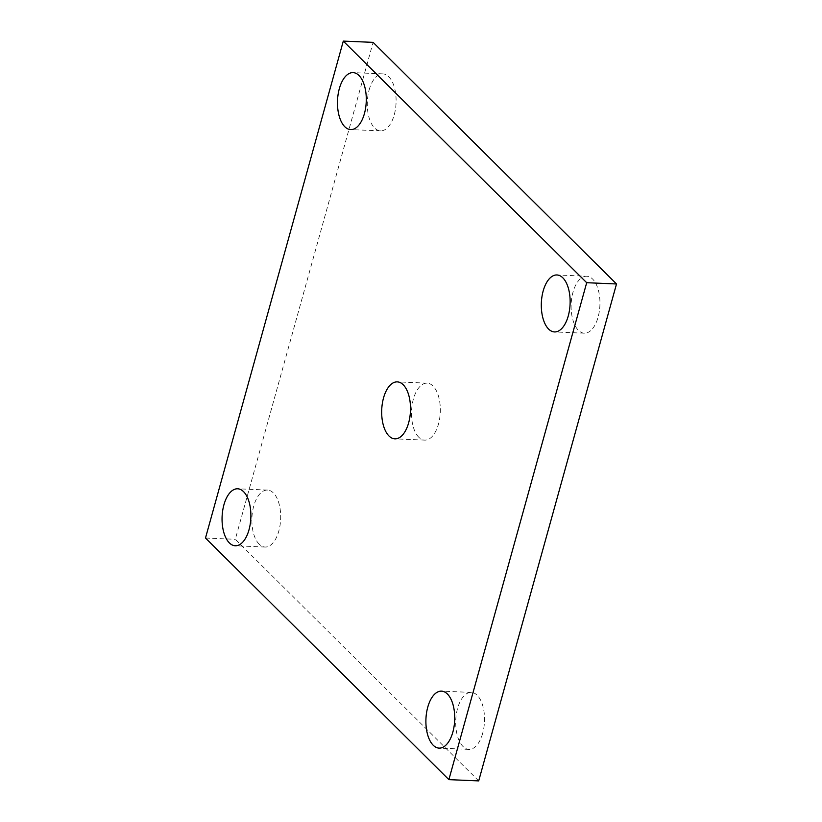 <?xml version="1.0" encoding="UTF-8"?>
<svg xmlns="http://www.w3.org/2000/svg" width="822" height="822" viewBox="0 0 822 822"><rect width="100%" height="100%" fill="white"/><g stroke="black" fill="none" stroke-linecap="round" stroke-linejoin="round"><path stroke-width="0.62" stroke-dasharray="4.11 3.08" d="M586.744 276.233A28.513 14.385 92.4 0 0 571.752 298.026A28.513 14.385 92.4 0 0 578.431 330.341A28.513 14.385 -87.6 0 0 584.319 333.208A28.513 14.385 -87.6 0 0 599.31 311.404A28.513 14.385 -87.6 0 0 592.641 279.1A28.513 14.385 92.4 0 0 586.744 276.233L556.936 274.969M478.702 780.9L235.308 539.294L373.116 42.364M418.799 437.253A28.513 14.385 92.4 0 1 412.13 404.948A28.513 14.385 92.4 0 1 427.121 383.155A28.513 14.385 92.4 0 1 433.009 386.011A28.513 14.385 92.4 0 1 439.688 418.326A28.513 14.385 92.4 0 1 424.697 440.119A28.513 14.385 92.4 0 1 418.799 437.253M369.14 89.917A28.513 14.385 92.4 0 1 382.898 73.888A28.513 14.385 92.4 0 1 394.241 114.833A28.513 14.385 92.4 0 1 380.483 130.862A28.513 14.385 92.4 0 1 369.14 89.917M259.166 544.174A28.513 14.385 92.4 0 1 252.498 511.859A28.513 14.385 92.4 0 1 267.489 490.066A28.513 14.385 92.4 0 1 273.387 492.923A28.513 14.385 92.4 0 1 280.055 525.237A28.513 14.385 92.4 0 1 265.064 547.031A28.513 14.385 92.4 0 1 259.166 544.174M482.668 733.347A28.513 14.385 92.4 0 1 468.91 749.376A28.513 14.385 92.4 0 1 457.566 708.441A28.513 14.385 92.4 0 1 471.335 692.412A28.513 14.385 92.4 0 1 482.668 733.347M205.49 538.03L235.308 539.294M584.319 333.208L554.511 331.934M424.697 440.119L394.879 438.845M427.121 383.155L397.303 381.881M382.898 73.888L353.09 72.624M380.483 130.862L350.665 129.588M267.489 490.066L237.681 488.792M265.064 547.031L235.256 545.767M468.91 749.376L439.102 748.112M471.335 692.412L441.517 691.138"/><path stroke-width="1.23" d="M548.613 329.077A28.513 14.385 -87.6 0 0 554.511 331.934A28.513 14.385 -87.6 0 0 569.502 310.141A28.513 14.385 -87.6 0 0 562.834 277.826A28.513 14.385 -87.6 0 0 556.936 274.969A28.513 14.385 -87.6 0 0 541.945 296.763A28.513 14.385 -87.6 0 0 548.613 329.077M373.116 42.364L616.51 283.97L478.702 780.9L448.884 779.636L205.49 538.03L343.298 41.1L373.116 42.364M343.298 41.1L586.692 282.706L616.51 283.97M448.884 779.636L586.692 282.706M388.991 435.989A28.513 14.385 -87.6 0 0 394.879 438.845A28.513 14.385 -87.6 0 0 409.87 417.052A28.513 14.385 -87.6 0 0 403.201 384.747A28.513 14.385 -87.6 0 0 397.303 381.881A28.513 14.385 -87.6 0 0 382.312 403.674A28.513 14.385 -87.6 0 0 388.991 435.989M364.434 113.559A28.513 14.385 92.4 0 1 350.665 129.588A28.513 14.385 92.4 0 1 339.332 88.653A28.513 14.385 92.4 0 1 353.09 72.624A28.513 14.385 92.4 0 1 364.434 113.559M243.569 491.659A28.513 14.385 92.4 0 1 250.248 523.974A28.513 14.385 92.4 0 1 235.256 545.767A28.513 14.385 92.4 0 1 229.359 542.9A28.513 14.385 92.4 0 1 222.69 510.596A28.513 14.385 92.4 0 1 237.681 488.792A28.513 14.385 92.4 0 1 243.569 491.659M427.759 707.167A28.513 14.385 92.4 0 1 441.517 691.138A28.513 14.385 92.4 0 1 452.86 732.083A28.513 14.385 92.4 0 1 439.102 748.112A28.513 14.385 92.4 0 1 427.759 707.167"/></g></svg>
